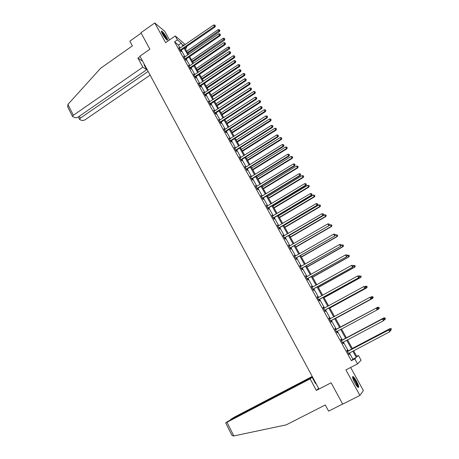 <?xml version="1.0" encoding="UTF-8"?>
<svg xmlns="http://www.w3.org/2000/svg" width="459" height="459" viewBox="0 0 459 459"><rect width="100%" height="100%" fill="white"/><g stroke="black" fill="none" stroke-linecap="round" stroke-linejoin="round"><path stroke-width="0.69" d="M356.408 381.045C355.077 378.686 353.981 377.189 353.126 376.552C351.996 376.323 352.575 378.445 354.864 382.921C356.195 385.29 357.291 386.794 358.152 387.43C359.282 387.631 358.697 385.503 356.408 381.045M166.542 37.317C164.689 34.155 163.088 32.078 161.734 31.097C161.052 30.868 161.275 31.803 162.394 33.909C164.259 37.087 165.865 39.164 167.208 40.14C167.891 40.369 167.673 39.428 166.542 37.317M356.718 356.322L358.416 355.438L361.09 360.223L357.572 363.878L354.801 358.892L356.299 357.458L352.782 351.141M169.509 39.933L164.735 31.298L154.758 22.95L140.93 32.738L149.886 49.216L139.932 56.164L318.988 389.037L331.105 382.783L342.707 404.132L359.931 395.423L363.373 390.534L350.624 367.481M180.14 48.109L178.459 45.08L174.563 41.849L177.403 39.881L175.223 35.951L184.61 43.949L185.046 44.73M186.216 46.829L186.733 47.753L185.895 47.047M185.316 48.729L186.733 47.753M174.563 41.849L351.364 360.682L352.919 359.225L349.408 352.908M348.398 351.089L343.349 342.001M342.368 340.228L337.342 331.174M336.384 329.447L331.392 320.462M330.423 318.724L325.488 309.831M324.513 308.075L319.625 299.279M318.644 297.507L313.813 288.809M312.82 287.018L308.041 278.412M307.037 276.611L302.309 268.09M301.299 266.277L296.623 257.849M295.602 256.019L290.972 247.682M289.95 245.84L285.372 237.59M284.339 235.731L279.806 227.572M278.762 225.702L274.281 217.629M273.231 215.741L268.802 207.755M267.74 205.85L263.357 197.955M262.29 196.039L257.952 188.219M256.879 186.291L252.588 178.557M251.509 176.617L247.258 168.964M246.173 167.013L241.968 159.439M240.877 157.471L236.718 149.984M235.616 148.005L231.502 140.592M230.395 138.601L226.321 131.268M225.208 129.266L221.181 122.008M220.062 119.994L216.074 112.816M214.95 110.791L211.002 103.682M209.872 101.646L205.971 94.617M204.829 92.569L200.967 85.615M199.826 83.555L196.004 76.67M194.851 74.599L191.07 67.789M189.917 65.712L186.17 58.97M185.011 56.882L181.305 50.209M179.612 48.476L178.815 47.667L180.68 51.035L181.322 51.551L180.817 50.645M184.478 57.243L183.68 56.434L185.556 59.819L186.188 60.318L185.683 59.406M189.378 66.073L188.574 65.253L190.468 68.661L191.087 69.143L190.577 68.225M194.318 74.96L193.503 74.14L195.408 77.571L196.022 78.03L195.505 77.106M199.286 83.917L198.466 83.085L200.382 86.539L200.985 86.98L200.468 86.051M204.289 92.93L203.463 92.087L205.397 95.57L205.988 95.988L205.466 95.053M209.327 102.007L208.495 101.158L210.446 104.663L211.025 105.065L210.497 104.118M214.399 111.147L213.567 110.292L215.523 113.821L216.097 114.199L215.569 113.253M219.511 120.35L218.668 119.489L220.641 123.046L221.204 123.402L220.67 122.444M224.348 129.713L224.652 129.622L224.365 129.094L223.808 128.75L225.794 132.33L226.344 132.668L225.811 131.704M229.839 138.957L228.984 138.079L230.986 141.682L231.525 141.997L230.986 141.028M235.054 148.36L234.199 147.471L236.213 151.103L236.741 151.395L236.196 150.42M240.309 157.827L239.449 156.932L241.48 160.593L241.996 160.862L241.445 159.875M241.348 159.692L241.159 159.353M245.605 167.363L244.739 166.462L246.781 170.146L247.286 170.392L246.735 169.4M246.638 169.228L246.454 168.901M250.935 176.967L250.063 176.061L252.117 179.767L252.611 179.991L252.06 178.993M251.968 178.826L251.796 178.517M256.306 186.641L255.428 185.723L257.499 189.458L257.981 189.659L257.419 188.655M257.333 188.494L257.172 188.201M261.71 196.389L260.827 195.459L262.915 199.223L263.386 199.401L262.823 198.386M267.161 206.2L266.272 205.265L268.372 209.057L268.831 209.206L268.263 208.185M272.646 216.086L271.751 215.145L273.868 218.96L274.316 219.086L273.742 218.059M278.177 226.046L277.27 225.094L279.405 228.938L279.841 229.041L279.261 228.008M283.742 236.075L282.836 235.117L284.982 238.99L285.406 239.064L284.827 238.026M289.354 246.185L288.436 245.209L290.604 249.117L291.012 249.168L290.427 248.112M295.005 256.363L294.081 255.382L296.262 259.312L296.657 259.341L296.066 258.279M300.697 266.616L299.767 265.629L301.965 269.588L302.343 269.588L301.752 268.521M306.428 276.949L305.493 275.951L307.708 279.944L308.075 279.915L307.478 278.837M312.206 287.357L311.627 286.307L311.265 286.353L313.497 290.375L313.853 290.317L313.25 289.233M317.668 297.885L318.03 297.845L317.427 296.755L317.083 296.83L319.326 300.88L319.665 300.794L319.062 299.704M323.876 308.385L323.268 307.283L322.941 307.387L325.201 311.466L325.529 311.357L324.92 310.255M329.769 318.999L329.155 317.892L328.839 318.024L331.123 322.132L331.432 321.994L330.819 320.887M335.707 329.694L335.087 328.581L334.789 328.742L337.09 332.884L337.382 332.712L336.763 331.599M341.691 340.475L341.066 339.35L340.779 339.54L343.097 343.711L343.378 343.516L342.753 342.391M347.715 351.33L347.09 350.2L346.82 350.418L349.15 354.623L349.419 354.4L348.777 353.241M357.572 363.878L345.891 369.931L359.931 395.423M351.364 360.682L354.801 358.892M154.758 22.95L165.607 42.647L175.223 35.951M353.591 350.71L356.987 356.804L358.416 355.438M184.002 45.447L183.026 44.626L183.629 45.705M184.799 47.805L188.517 54.478M189.682 56.572L193.44 63.313M194.599 65.396L198.397 72.212M199.55 74.278L203.389 81.168M204.536 83.228L208.415 90.188M209.556 92.236L213.481 99.27M214.611 101.307L218.576 108.416M219.706 110.447L223.705 117.63M224.83 119.644L228.875 126.908M229.993 128.91L234.084 136.248M235.192 138.239L239.328 145.658M240.43 147.637L244.607 155.131M245.703 157.098L249.925 164.678M251.016 166.634L255.279 174.288M256.363 176.233L260.678 183.973M261.75 185.901L266.111 193.721M267.178 195.637L271.585 203.544M272.646 205.448L277.098 213.441M278.148 215.328L282.652 223.407M283.696 225.283L288.246 233.447M289.279 235.306L293.88 243.557M294.907 245.404L299.555 253.747M300.582 255.583L305.275 264.011M306.291 265.83L311.041 274.356M312.045 276.157L316.848 284.769M317.84 286.559L322.694 295.269M323.681 297.042L328.587 305.843M329.568 307.599L334.525 316.503M335.495 318.242L340.509 327.238L377.82 307.232L378.933 307.3L379.254 308.023L378.933 307.3M341.473 328.965L346.522 338.025M347.509 339.798L352.581 348.897M182.952 46.17L181.265 43.14L177.403 39.881M351.772 349.322L346.7 340.222M345.719 338.455L340.67 329.396M339.712 327.669L334.703 318.672M333.733 316.934L328.776 308.035M327.801 306.279L322.895 297.472M321.908 295.705L317.06 286.995M316.067 285.205L311.271 276.593M310.267 274.792L305.522 266.272M304.506 264.453L299.813 256.019M298.792 254.188L294.15 245.846M293.117 243.999L288.522 235.748M287.489 233.889L282.939 225.725M281.895 223.849L277.402 215.776M276.347 213.883L271.9 205.896M270.839 203.991L266.438 196.085M265.371 194.168L261.016 186.348M259.937 184.42L255.629 176.681M254.55 174.741L250.287 167.082M249.197 165.131L244.98 157.552M243.884 155.584L239.707 148.091M238.605 146.111L234.48 138.698M233.367 136.702L229.282 129.369M228.169 127.361L224.124 120.103M222.999 118.089L219 110.906M217.87 108.881L213.917 101.772M212.781 99.729L208.862 92.695M207.72 90.653L203.848 83.687M202.7 81.633L198.862 74.742M197.714 72.671L193.916 65.861M192.757 63.778L189.005 57.036M187.84 54.942L184.122 48.27M178.459 45.08L181.265 43.14M352.919 359.225L356.299 357.458M282.974 235.369L283.26 235.203M288.562 245.439L288.849 245.272M294.19 255.583L294.477 255.416M299.865 265.801L300.152 265.641M305.574 276.1L305.866 275.934M311.334 286.468L311.627 286.307M317.129 296.921L317.427 296.755M322.97 307.45L323.268 307.283M328.856 318.053L329.155 317.892M334.789 328.742L335.087 328.581M337.084 332.873L337.382 332.712M343.074 343.676L343.378 343.516M349.115 354.555L349.419 354.4M180.433 49.847L181.07 50.37L215.036 26.989L214.468 26.398L180.18 50.123M215.156 25.629L214.829 25.067L215.156 25.629L214.468 26.398L213.659 24.993L179.32 48.574M181.07 50.37L180.622 50.92M215.036 26.989L215.38 25.87M214.829 25.067L213.659 24.993M187.84 53.267L219.477 31.585L218.134 29.634L186.698 51.219M187.467 52.596L219.603 30.265L219.821 30.489L219.282 29.709L219.603 30.265M218.134 29.634L219.282 29.709M219.821 30.489L219.477 31.585M161.482 31.964C162.09 32.141 163.123 33.277 164.58 35.372C166.066 37.627 166.778 39.101 166.726 39.795M166.238 39.325L164.27 35.601L161.734 32.6M167.139 40.105C166.944 39.095 166.118 37.489 164.661 35.286L161.35 31.459M352.575 377.453L354.377 379.191C356.781 382.984 357.882 385.6 357.693 387.046M357.268 386.576C357.039 384.826 355.983 382.496 354.096 379.593L352.724 378.061M358.198 387.459C357.968 385.336 356.66 382.427 354.268 378.744L352.512 376.81M142.829 67.163L73.348 115.284L72.528 116.494L75.419 117.837L77.978 117.183L146.719 69.728L142.829 67.163L137.929 58.029L142.657 61.242M67.771 106.976L67.915 104.428L100.641 68.248L132.381 45.877L129.851 41.155L141.16 33.151M79.378 116.219L80.354 118.152L79.539 119.34L79.814 119.615L82.316 120.631L84.817 119.983L150.122 75.115M80.354 118.152L148.142 71.438M144.843 65.298L144.051 64.771L146.719 69.728M140.115 56.509L137.929 58.029M145.124 66.762L145.492 66.503M315.849 383.202L315.465 383.535L312.109 377.292L227.521 421.586L225.69 422.877L226.976 422.274L233.815 435.941L233.321 436.033L231.732 434.971M233.815 435.941L286.152 424.885L325.276 404.987L328.587 411.149L342.655 404.04M312.223 376.455L234.52 417.065L230.424 419.589L231.692 419.296M312.436 376.85L231.588 419.09M312.109 377.292L310.135 378.859L226.976 422.274M318.615 388.337L316.343 390.42L310.135 378.859M331.111 382.795L316.343 390.42M315.769 383.047L315.327 383.276M185.304 58.626L185.935 59.131L220.085 35.791L219.528 35.223L185.052 58.901M220.217 34.448L219.89 33.88L220.217 34.448L219.528 35.223L218.719 33.805L184.185 57.346M185.935 59.131L185.482 59.681M220.085 35.791L220.44 34.677M219.89 33.88L218.719 33.805M190.21 67.467L190.835 67.949L225.174 44.655L224.629 44.11L189.957 67.743M225.312 43.324L224.985 42.756L225.312 43.324L224.629 44.11L223.808 42.681L189.085 66.171M190.835 67.949L190.376 68.506M225.174 44.655L225.53 43.548M224.985 42.756L223.808 42.681M192.642 61.873L224.445 40.237L223.108 38.298L191.506 59.836M192.275 61.225L224.577 38.929L224.795 39.147L224.262 38.372L224.577 38.929M223.108 38.298L224.262 38.372M224.795 39.147L224.445 40.237M197.468 70.543L229.448 48.947L228.117 47.019L196.337 68.517M197.118 69.911L229.592 47.65L229.804 47.862L229.27 47.088L229.592 47.65M228.117 47.019L229.27 47.088M229.804 47.862L229.448 48.947M195.15 76.366L195.763 76.831L230.298 53.583L229.758 53.055L194.891 76.642M230.441 52.263L230.114 51.689L230.441 52.263L229.758 53.055L228.932 51.62L194.019 75.064M195.763 76.831L195.304 77.382M230.298 53.583L230.659 52.475M230.114 51.689L228.932 51.62M200.124 85.328L200.726 85.77L235.456 62.573L234.928 62.068L199.866 85.603M235.61 61.265L235.278 60.686L235.61 61.265L234.928 62.068L234.096 60.617L198.982 84.014M200.726 85.77L200.267 86.326M235.456 62.573L235.823 61.472M235.278 60.686L234.096 60.617M205.133 94.353L205.73 94.778L240.648 71.627L240.132 71.139L204.875 94.629M240.814 70.33L240.482 69.751L240.814 70.33L240.132 71.139L239.294 69.682L203.985 93.028M205.73 94.778L205.265 95.329M240.648 71.627L241.021 70.525M240.482 69.751L239.294 69.682M202.333 79.275L234.486 57.719L233.161 55.797L201.208 77.255M201.994 78.661L234.847 56.635L234.319 55.866L234.641 56.428M233.161 55.797L234.319 55.866M234.847 56.635L234.486 57.719M207.233 88.059L239.564 66.549L238.238 64.639L206.108 86.051M206.9 87.468L239.925 65.471L239.397 64.708L239.724 65.276M238.238 64.639L239.397 64.708M239.925 65.471L239.564 66.549M212.161 96.906L244.67 75.442L243.35 73.538L211.048 94.91M211.84 96.333L244.177 74.972L245.037 74.364L244.515 73.606L244.842 74.18M243.35 73.538L244.515 73.606M245.037 74.364L244.67 75.442M210.182 103.441L210.761 103.843L245.881 80.744L245.376 80.279L209.918 103.717M246.058 79.459L245.72 78.873L246.058 79.459L245.376 80.279L244.532 78.81L209.023 102.105M210.761 103.843L210.297 104.4M245.881 80.744L246.259 79.648M245.72 78.873L244.532 78.81M217.124 105.811L249.811 84.393L248.503 82.505L216.017 103.826M216.814 105.26L249.329 83.945L250.189 83.326L249.662 82.568L249.994 83.142M248.503 82.505L249.662 82.568M250.189 83.326L249.811 84.393M215.26 112.593L215.828 112.971L251.148 89.924L250.654 89.482L214.996 112.868M251.337 88.656L250.998 88.065L251.337 88.656L250.654 89.482L249.805 88.002L214.095 111.244M215.828 112.971L215.363 113.528M251.148 89.924L251.532 88.834M250.998 88.065L249.805 88.002M222.122 114.784L254.992 93.412L253.684 91.53L221.02 112.805M221.823 114.251L254.521 92.982L255.37 92.345L254.848 91.593L255.187 92.173M253.684 91.53L254.848 91.593M255.37 92.345L254.992 93.412M220.377 121.807L220.934 122.169L256.449 99.173L255.973 98.748L220.108 122.083M256.65 97.916L256.311 97.319L256.65 97.916L255.973 98.748L255.118 97.256L219.201 120.447M220.934 122.169L220.463 122.725M256.449 99.173L256.845 98.088M256.311 97.319L255.118 97.256M227.153 123.81L260.207 102.489L258.905 100.619L226.058 121.847M226.866 123.299L259.742 102.082L260.592 101.428L260.075 100.676L260.408 101.261M258.905 100.619L260.075 100.676M260.592 101.428L260.207 102.489M225.524 131.085L226.075 131.429L261.796 108.485L261.326 108.083L225.26 131.366M262.009 107.24L261.664 106.643L262.009 107.24L261.326 108.083L260.465 106.586L224.652 129.622M226.075 131.429L225.604 131.98M261.796 108.485L262.192 107.406M261.664 106.643L260.465 106.586M232.22 132.903L265.457 111.629L264.16 109.77L231.129 130.947M231.944 132.416L265.009 111.244L265.853 110.573L265.336 109.827L265.675 110.418M264.16 109.77L265.336 109.827M265.853 110.573L265.457 111.629M230.516 140.62L231.055 140.936L230.711 140.437L231.25 140.752L267.178 117.865L266.719 117.487L230.447 140.712M267.396 116.638L267.052 116.029L267.396 116.638L266.719 117.487L265.853 115.972L229.523 139.048M231.055 140.936L230.779 141.309M267.178 117.865L267.58 116.787M267.052 116.029L265.853 115.972M237.32 142.06L270.747 120.837L269.456 118.99L236.236 140.115M237.062 141.59L270.311 120.47L271.149 119.782L270.632 119.047L270.971 119.638M269.456 118.99L270.632 119.047M271.149 119.782L270.747 120.837M235.937 149.846L236.465 150.139L272.594 127.315L272.153 126.954L235.668 150.122M272.83 126.099L272.48 125.491L272.83 126.099L272.153 126.954L271.28 125.433L234.744 148.452M236.465 150.139L235.989 150.695M272.594 127.315L273.007 126.242M272.48 125.491L271.28 125.433M242.461 151.281L276.071 130.109L274.786 128.273L241.382 149.347M242.209 150.833L275.647 129.765L276.479 129.059L275.962 128.325L276.307 128.922M274.786 128.273L275.962 128.325M276.479 129.059L276.071 130.109M241.199 159.325L241.715 159.6L278.056 136.828L277.62 136.495L240.929 159.6M278.303 135.623L277.947 135.015L278.303 135.623L277.62 136.495L276.743 134.963L239.994 157.919M241.715 159.6L241.239 160.157M278.056 136.828L278.475 135.761M277.947 135.015L276.743 134.963M247.631 160.564L281.436 139.444L280.156 137.62L246.563 158.642M247.395 160.139L281.023 139.123L281.849 138.4L281.338 137.671L281.683 138.274M280.156 137.62L281.338 137.671M281.849 138.4L281.436 139.444M246.5 168.872L247.005 169.124L283.553 146.415L283.134 146.1L246.231 169.147M283.811 145.222L283.455 144.608L283.811 145.222L283.134 146.1L282.251 144.556L245.29 167.455M247.005 169.124L246.523 169.681M283.553 146.415L283.978 145.348M283.455 144.608L282.251 144.556M252.84 169.91L286.841 148.848L285.567 147.035L251.779 168.005M252.616 169.509L286.433 148.55L287.254 147.809L286.749 147.087L287.093 147.689M285.567 147.035L286.749 147.087M287.254 147.809L286.841 148.848M251.836 178.488L252.33 178.717L289.095 156.066L288.688 155.779L251.566 178.763M289.359 154.895L289.004 154.27L289.359 154.895L288.688 155.779L287.793 154.224L250.614 177.059M252.33 178.717L251.848 179.274M289.095 156.066L289.526 155.01M289.004 154.27L287.793 154.224M258.09 179.326L292.28 158.321L291.012 156.519L257.029 177.432M257.878 178.947L291.89 158.045L292.704 157.288L292.194 156.565L292.549 157.173M291.012 156.519L292.194 156.565M292.704 157.288L292.28 158.321M257.212 188.173L257.694 188.379L294.672 165.791L294.276 165.527L256.937 188.454M294.953 164.632L294.592 164.006L294.953 164.632L294.276 165.527L293.381 163.961L255.984 186.733M257.694 188.379L257.206 188.936M294.672 165.791L295.108 164.741M294.592 164.006L293.381 163.961M263.368 188.81L297.759 167.856L296.497 166.066L262.318 186.922M263.173 188.448L297.38 167.604L298.189 166.829L297.684 166.112L298.04 166.726M296.497 166.066L297.684 166.112M298.189 166.829L297.759 167.856M262.628 197.927L263.099 198.11L300.295 175.585L299.911 175.349L262.353 198.208M300.588 174.443L300.22 173.812L300.588 174.443L299.911 175.349L299.004 173.766L261.389 196.475M263.099 198.11L262.605 198.667M300.295 175.585L300.737 174.54M300.22 173.812L299.004 173.766M268.693 198.357L303.273 177.467L302.022 175.688L267.649 196.481M268.504 198.024L302.911 177.231L303.715 176.44L303.21 175.728L303.565 176.348M302.022 175.688L303.21 175.728M303.715 176.44L303.273 177.467M268.085 207.755L268.544 207.91L305.952 185.453L305.585 185.241L267.804 208.03M306.256 184.323L305.895 183.692L306.256 184.323L305.585 185.241L304.673 183.652L266.834 206.286M268.544 207.91L268.045 208.466M305.952 185.453L306.405 184.415M305.895 183.692L304.673 183.652M274.046 207.973L308.832 187.14L307.582 185.373L273.013 206.114M273.874 207.663L308.482 186.933L309.28 186.119L308.781 185.413L309.136 186.038M307.582 185.373L308.781 185.413M309.28 186.119L308.832 187.14M273.575 217.652L274.023 217.784L311.655 195.396L311.305 195.207L273.3 217.933M311.977 194.283L311.604 193.641L311.977 194.283L311.305 195.207L310.382 193.6L272.319 216.172M274.023 217.784L273.524 218.341M311.655 195.396L312.114 194.358M311.604 193.641L310.382 193.6M279.445 217.652L314.432 196.888L313.187 195.132L278.418 215.81M279.284 217.371L314.094 196.704L314.885 195.873L314.386 195.167L314.748 195.798M313.187 195.132L314.386 195.167M314.885 195.873L314.432 196.888M279.112 227.624L279.542 227.727L317.404 205.408L317.06 205.242L278.831 227.899M317.731 204.312L317.364 203.664L317.731 204.312L317.06 205.242L316.136 203.63L277.85 226.132M279.542 227.727L279.043 228.289M317.404 205.408L317.869 204.381M317.364 203.664L316.136 203.63M284.878 227.406L320.072 206.705L318.833 204.961L283.857 225.576M284.735 227.148L319.745 206.544L320.531 205.695L320.038 204.995L320.399 205.626M318.833 204.961L320.038 204.995M320.531 205.695L320.072 206.705M284.689 237.664L323.193 215.501L322.866 215.357L284.402 237.946M323.532 214.416L323.159 213.768L323.532 214.416L322.866 215.357L321.931 213.733L283.415 236.161M285.108 237.745L284.603 238.307M323.193 215.501L323.664 214.473M323.159 213.768L321.931 213.733M290.352 237.234L325.752 216.591L324.519 214.864L289.342 235.41M290.22 236.993L325.437 216.459L326.217 215.587L325.724 214.892L326.091 215.529M324.519 214.864L325.724 214.892M326.217 215.587L325.752 216.591M290.3 247.785L329.023 225.662L290.019 248.061M329.378 224.594L329 223.94L329.378 224.594L328.707 225.547L327.772 223.912L289.021 246.265M290.708 247.837L290.203 248.399M329.023 225.662L329.505 224.64M329 223.94L327.772 223.912M295.866 247.126L331.473 226.551L330.25 224.835L329.097 225.501M295.751 246.913L331.174 226.442L331.943 225.553L331.455 224.864L331.823 225.507M330.25 224.835L331.455 224.864M331.943 225.553L331.473 226.551M295.957 257.975L334.898 235.903L295.671 258.251M335.265 234.853L334.886 234.193L335.265 234.853L334.6 235.817L333.653 234.165L294.667 256.443M296.353 258.004L295.848 258.566M334.898 235.903L335.386 234.888M334.886 234.193L333.653 234.165M301.42 257.092L337.233 236.586L336.022 234.882L335.145 235.387M301.316 256.908L336.946 236.5L337.715 235.593L337.227 234.91L337.6 235.559M336.022 234.882L337.227 234.91M337.715 235.593L337.233 236.586M301.661 268.245L340.819 246.219L301.374 268.521M341.198 245.186L340.813 244.521L341.198 245.186L340.532 246.162L339.58 244.498L300.358 266.696M302.039 268.245L301.529 268.808M340.819 246.219L341.312 245.209M340.813 244.521L339.58 244.498M307.014 267.132L343.039 246.69L341.835 245.003L341.249 245.335M306.928 266.972L342.77 246.632L343.527 245.703L343.045 245.026L343.418 245.68M341.835 245.003L343.045 245.026M343.527 245.703L343.039 246.69M307.404 278.59L346.78 256.615L307.111 278.865M347.176 255.6L346.792 254.929L347.176 255.6L346.511 256.581L345.547 254.906L306.09 277.029M307.771 278.561L307.255 279.124M346.78 256.615L347.285 255.611M346.792 254.929L345.547 254.906M312.648 277.242L348.892 256.874L347.687 255.198L347.205 255.474M312.573 277.11L348.633 256.839L349.385 255.892L348.903 255.221L349.282 255.875M347.687 255.198L348.903 255.221M349.385 255.892L348.892 256.874M313.187 289.009L352.787 267.086L312.895 289.285M353.2 266.088L352.81 265.417L353.2 266.088L352.535 267.081L351.565 265.394L311.868 287.437M313.537 288.958L313.021 289.52M352.787 267.086L353.298 266.094M352.81 265.417L351.565 265.394M318.322 287.426L354.784 267.127L353.591 265.468L353.097 265.744M318.265 287.323L354.537 267.127L355.283 266.157L354.807 265.491L355.186 266.151M353.591 265.468L354.807 265.491M355.283 266.157L354.784 267.127M319.016 299.509L358.846 277.643L318.718 299.784M359.265 276.662L358.605 277.666L357.63 275.962L358.972 275.974L359.265 276.662L358.972 275.974M317.685 297.92L357.63 275.962L358.875 275.979M319.355 299.429L318.833 299.991M358.846 277.643L359.363 276.651M324.043 297.684L360.717 277.466L359.535 275.819L359.041 276.089M323.997 297.604L360.487 277.483L361.227 276.496L360.751 275.836L361.135 276.502M361.227 276.496L360.717 277.466M324.886 310.089L364.945 288.275L324.593 310.364M365.381 287.311L364.721 288.327L363.735 286.611L365.077 286.605L365.381 287.311L365.077 286.605M323.549 308.488L363.735 286.611L364.985 286.628M325.213 309.98L324.691 310.542M323.515 308.419L323.968 308.373M364.945 288.275L365.473 287.294M329.803 308.023L366.701 287.873L365.519 286.244L364.871 286.6M329.774 307.972L366.483 287.925L367.217 286.909L366.741 286.261L367.131 286.932M366.741 286.261L365.519 286.244L366.827 286.238M367.217 286.909L366.701 287.873M330.801 320.743L371.09 298.993L330.509 321.025M371.543 298.046L370.883 299.073L369.891 297.346L371.228 297.323L371.543 298.046L371.228 297.323M329.453 319.131L369.891 297.346L371.147 297.357M331.117 320.611L330.589 321.174M329.401 319.034L329.958 318.976M371.09 298.993L371.624 298.011M335.604 318.431L372.725 298.361L371.555 296.749L370.551 297.289M335.592 318.408L372.524 298.442L373.247 297.409L372.777 296.761L373.167 297.438M372.777 296.761L371.756 296.675L372.857 296.732M373.247 297.409L372.725 298.361M377.832 308.821L377.43 308.121L377.832 308.821L377.287 309.791L336.464 331.765M377.751 308.861L377.097 309.9L376.294 308.052L335.34 329.728M335.409 329.855L376.099 308.155L377.355 308.167M336.986 331.369L336.533 331.88M377.43 308.121L376.294 308.052M377.321 309.722L378.612 309.033L377.631 307.335L340.509 327.238M379.323 307.983L378.795 308.93L379.254 308.023M378.859 307.341L377.82 307.232M384.08 319.705L383.678 319.005L384.08 319.705L383.351 320.807L342.471 342.586M384.011 319.762L383.351 320.807L382.525 318.919L341.318 340.509M341.404 340.664L382.347 319.057L383.609 319.062M342.862 342.259L342.523 342.672M383.678 319.005L382.525 318.919M383.787 320.216L384.74 319.711L383.931 317.869L346.39 337.79M384.986 318.001L385.382 318.689L385.055 317.949L383.758 317.995L346.407 337.818M385.451 318.632L384.912 319.579L385.382 318.689M383.931 317.869L385.055 317.949M390.379 330.681L389.972 329.975L390.379 330.681L389.662 331.805L348.524 353.487M390.316 330.744L389.662 331.805L388.807 329.872L347.343 351.364M347.446 351.554L388.647 330.038L389.909 330.038M348.84 353.206L348.553 353.55M389.972 329.975L388.807 329.872M390.316 330.784L390.919 330.469L390.081 328.581L352.317 348.427M391.166 328.742L391.561 329.436L391.223 328.678L389.926 328.742L352.346 348.484M390.081 328.581L391.223 328.678M180.244 50.037L180.88 50.559M67.915 104.428L73.348 115.284M185.115 58.815L185.746 59.314M190.02 67.651L190.64 68.139M194.96 76.55L195.568 77.014M199.935 85.512L200.537 85.959M204.944 94.537L205.534 94.961M209.987 103.625L210.566 104.027M215.064 112.776L215.632 113.161M220.177 121.991L220.739 122.352M225.329 131.274L225.88 131.613M235.737 150.03L236.265 150.328M240.998 159.508L241.514 159.784M246.299 169.055L246.804 169.308M251.635 178.671L252.129 178.901M257.011 188.356L257.493 188.563M262.422 198.116L262.892 198.294M267.878 207.938L268.331 208.093M273.369 217.836L273.816 217.968M278.9 227.807L279.336 227.911M284.477 237.854L284.896 237.928M290.088 247.969L290.495 248.021M295.745 258.159L296.141 258.188M301.443 268.429L301.827 268.429M307.186 278.774L307.553 278.745M312.969 289.193L313.325 289.141M318.793 299.693L319.137 299.612M324.668 310.273L324.995 310.164M329.573 319.12L329.889 318.988M330.583 320.933L330.893 320.795M335.529 329.843L335.827 329.682M335.804 329.757L336.103 329.596M336.539 331.668L336.837 331.501M341.525 340.653L341.812 340.463M79.539 119.34L78.328 116.942M67.599 106.631L72.528 116.494M225.69 422.877L231.887 435.275M235.897 149.875L236.425 150.168M241.118 159.382L241.635 159.657M246.385 168.964L246.89 169.21M251.687 178.608L252.18 178.838M257.034 188.328L257.516 188.529"/></g></svg>
